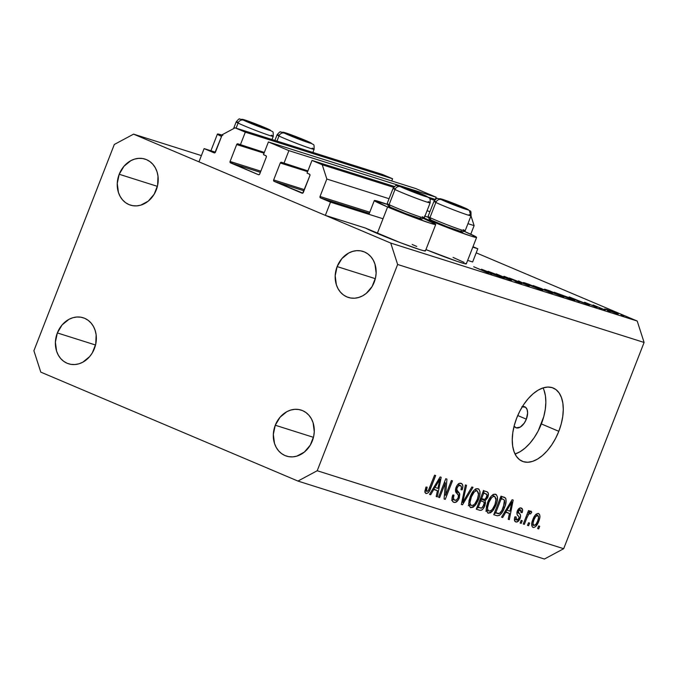 <?xml version="1.0" encoding="UTF-8"?>
<svg xmlns="http://www.w3.org/2000/svg" width="678" height="678" viewBox="0 0 678 678"><rect width="100%" height="100%" fill="white"/><g stroke="black" fill="none" stroke-linecap="round" stroke-linejoin="round"><path stroke-width="1.02" d="M472.642 261.971L477.795 248.75L472.803 247.165L477.795 248.75L472.981 246.707L477.795 248.75L472.642 261.971L467.65 260.386L472.642 261.971M383.011 218.765L330.517 202.154L325.355 215.375L365.561 228.096L325.355 215.375L198.959 161.83L204.112 148.609L214.875 152.813L222.231 134.719L235.071 127.828L245.309 132.168L240.359 144.863L237.597 143.787L236.681 144.541L230.079 161.466L260.827 171.187L230.079 161.466L230.045 162.322L258.581 174.755L259.725 174.017L266.318 157.093L266.166 155.889L263.462 154.652L268.412 141.956L415.69 188.543L436.183 197.222L288.896 150.635L283.946 163.33L281.184 162.254L280.268 163L273.666 179.924L304.414 189.654L273.666 179.924L273.827 181.128L302.761 193.12L309.905 175.56L309.753 174.348L307.049 173.11L311.999 160.423L322.236 164.762L326.83 179.026L320.033 196.484L369.773 212.214L320.033 196.484L320.491 197.908L330.517 202.154L325.355 215.375L198.959 161.83L204.112 148.609L215.418 152.186A1.136 0.949 107.6 0 1 214.138 152.855L204.112 148.609L215.418 152.186L222.231 134.719L235.071 127.828L382.35 174.424L235.071 127.828L245.309 132.168L392.596 178.763L245.309 132.168L240.359 144.863L264.327 152.44L237.961 143.846A1.136 0.949 107.6 0 0 237.893 143.821L237.893 143.821A1.136 0.949 107.6 0 0 236.681 144.541L230.079 161.466A1.136 0.949 107.6 0 0 230.545 162.889L258.437 174.704A1.136 0.949 107.6 0 0 259.725 174.017L266.318 157.093A1.136 0.949 107.6 0 0 265.861 155.669L263.462 154.652L268.412 141.956L415.69 188.543L436.183 197.222L288.896 150.635L268.412 141.956L288.896 150.635L283.946 163.33L307.905 170.907L281.548 162.313A1.136 0.949 107.6 0 0 281.48 162.288L281.48 162.288A1.136 0.949 107.6 0 0 280.268 163L273.666 179.924A1.136 0.949 107.6 0 0 274.132 181.348L302.024 193.171A1.136 0.949 107.6 0 0 303.303 192.476L309.905 175.56A1.136 0.949 107.6 0 0 309.448 174.127L307.049 173.11L311.999 160.423L394.443 186.501L311.999 160.423L322.236 164.762L393.647 187.348L322.236 164.762L326.83 179.026L389.062 198.713L326.83 179.026L320.033 196.484A1.136 0.949 107.6 0 0 320.491 197.908L330.517 202.154M369.324 213.358L320.491 197.908L369.324 213.358M470.769 234.207L474.117 225.621L467.939 223.664L474.117 225.621L470.981 215.875L474.117 225.621L470.769 234.207M429.937 211.646L427.064 210.739L429.937 211.646M470.871 215.545L469.523 211.35L470.871 215.545M434.53 200.281L429.818 198.79L434.53 200.281M435.318 199.434L428.31 197.213L435.318 199.434L436.183 197.222L435.318 199.434M303.964 190.789L274.132 181.348L303.964 190.789M307.617 171.653L280.268 163L307.617 171.653M260.377 172.331L230.545 162.889L260.377 172.331M264.03 153.186L236.681 144.541L264.03 153.186M391.731 180.967L392.596 178.763L382.35 174.424L392.596 178.763L391.731 180.967M522.374 406.631A11.365 6.288 -67 0 1 524.764 406.808A11.365 6.288 -67 0 1 526.34 419.174A11.365 6.288 -67 0 1 515.899 427.733A11.365 6.288 -67 0 1 514.102 426.14L516.204 427.852L520.238 427.123L524.306 423.08L526.34 419.174L517.738 415.529L526.34 419.174L527.62 412.978L527.103 409.537L525.543 407.266L521.84 406.775M435.734 224.486A32.951 1.432 -158.7 0 0 423.284 218.375L435.234 223.986L435.734 224.477L435.056 224.511L430.31 223.223L410.571 216.18L387.596 206.993L377.282 233.444A32.951 1.432 21.3 0 0 408.766 245.792A32.951 1.432 21.3 0 0 425.42 250.928L435.734 224.486A32.951 1.432 -158.7 0 1 419.072 219.341A32.951 1.432 -158.7 0 1 387.596 206.993L374.324 200.544L388.341 204.731M423.877 217.943L428.471 219.926A32.951 1.432 -158.7 0 0 459.955 232.274A32.951 1.432 -158.7 0 0 476.609 237.41A32.951 1.432 -158.7 0 0 464.167 231.308L476.109 236.91L476.609 237.41L475.931 237.444L471.185 236.147L451.455 229.113L428.471 219.926L428.233 220.528L428.471 219.926A32.951 1.432 -158.7 0 1 424.072 218.028M424.945 216.163A32.951 1.432 -158.7 0 1 428.496 217.401M544.019 390.189L545.417 395.799L545.841 402.24L545.29 409.258L543.781 416.58L538.154 431.022L534.247 437.59L529.806 443.378L525.001 448.158L520.018 451.751L515.043 454.023A39.773 22.001 113 0 0 541.366 423.928L558.808 431.31A39.773 22.001 -67 0 1 522.246 461.277A39.773 22.001 -67 0 1 516.721 418.004L519.941 410.91L523.848 404.342L528.289 398.554L533.094 393.774L538.078 390.181L543.044 387.909L547.816 387.053L552.197 387.638L556.028 389.647L559.155 393.003L561.452 397.571L562.85 403.19L563.274 409.622L562.723 416.639L561.215 423.962L558.808 431.31L555.587 438.412L551.68 444.971L547.239 450.76L542.434 455.54L537.451 459.142L532.484 461.404L527.713 462.269L523.331 461.676L519.501 459.667L516.373 456.311L514.077 451.743L512.678 446.132L512.254 439.691L512.805 432.674L514.314 425.352L516.721 418.004A39.773 22.001 -67 0 1 553.282 388.036A39.773 22.001 -67 0 1 558.808 431.31L541.366 423.928A39.773 22.001 113 0 0 543.053 387.909M312.321 440.937A24.145 20.094 107.6 0 1 286.514 456.116A24.145 20.094 107.6 0 1 275.276 425.242L313.465 437.327L275.276 425.242L273.327 434.445L274.505 443.437L276.217 447.421L278.616 450.853L281.59 453.607L285.031 455.574L288.82 456.667L292.794 456.862L296.803 456.141L304.329 452.107L310.261 445.175L313.677 436.403L314.27 431.742L313.092 422.75L311.38 418.767L308.982 415.326L306.007 412.58L302.566 410.614L298.778 409.52L294.803 409.326L290.794 410.046L286.896 411.648L280.039 417.241L275.276 425.242A24.145 20.094 107.6 0 1 301.083 410.071A24.145 20.094 107.6 0 1 312.321 440.937M94.395 348.619A24.145 20.094 107.6 0 1 68.588 363.798A24.145 20.094 107.6 0 1 57.342 332.932L95.539 345.009L57.342 332.932L55.401 342.127L56.571 351.119L58.291 355.103L60.681 358.535L63.656 361.289L67.105 363.255L70.885 364.349L74.86 364.544L78.877 363.823L82.767 362.221L89.632 356.628L92.327 352.857L95.751 344.085L96.14 334.813L95.166 330.432L93.445 326.449L91.055 323.016L88.081 320.262L84.631 318.296L80.852 317.202L76.877 317.007L72.86 317.728L68.97 319.33L62.105 324.923L57.342 332.932A24.145 20.094 107.6 0 1 83.148 317.753A24.145 20.094 107.6 0 1 94.395 348.619M156.254 189.959A24.145 20.094 107.6 0 1 130.447 205.137A24.145 20.094 107.6 0 1 119.201 174.263L157.398 186.348L119.201 174.263L117.26 183.467L118.43 192.459L120.15 196.442L122.54 199.874L125.523 202.629L128.964 204.587L132.744 205.688L136.719 205.883L140.736 205.163L148.262 201.129L154.186 194.196L157.61 185.425L157.999 176.153L157.025 171.771L155.304 167.78L152.914 164.347L149.94 161.601L146.49 159.635L142.711 158.533L138.736 158.347L134.727 159.067L130.829 160.669L123.972 166.263L119.201 174.263A24.145 20.094 107.6 0 1 145.016 159.093A24.145 20.094 107.6 0 1 156.254 189.959M374.18 282.277A24.145 20.094 107.6 0 1 348.373 297.456A24.145 20.094 107.6 0 1 337.136 266.581L375.324 278.666L337.136 266.581L335.195 275.785L336.364 284.777L338.085 288.76L340.475 292.193L343.449 294.947L346.899 296.905L350.679 298.006L354.653 298.201L358.662 297.481L362.561 295.871L366.196 293.438L372.12 286.514L375.536 277.743L376.129 273.081L374.951 264.081L373.239 260.098L370.841 256.665L367.866 253.919L364.425 251.953L360.637 250.852L356.67 250.665L352.653 251.385L348.755 252.987L341.898 258.581L337.136 266.581A24.145 20.094 107.6 0 1 362.942 251.402A24.145 20.094 107.6 0 1 374.18 282.277M544.417 559.036L297.947 481.066L40.79 372.129L33.9 350.729L114.319 144.465L133.583 134.142L390.74 243.071L637.21 321.041L476.202 252.835L637.21 321.041L644.1 342.449L397.63 264.479L317.211 470.735L563.681 548.705L644.1 342.449L563.681 548.705L544.417 559.036L563.681 548.705L317.211 470.735L297.947 481.066L544.417 559.036M201.391 155.593L133.583 134.142L201.391 155.593M492.33 272.988L504.313 278.065L488.109 271.302L507.271 278.65L496.203 273.861L511.458 280.328L492.33 272.988L511.458 280.328L496.203 273.861L507.271 278.65L488.109 271.302L504.313 278.065L492.33 272.988M504.746 276.522L504.746 276.522C503.322 276.09 503.652 276.319 505.712 277.209L518.628 282.192C520.111 282.836 520.289 282.989 519.153 282.633L520.712 283.294C522.314 283.777 521.941 283.514 519.594 282.497L521.221 283.446L515.094 281.234L519.212 282.446L504.313 276.395L519.594 282.497L503.873 276.319M529.264 285.955L509.424 278.048L525.967 284.565L518.458 280.904L529.264 285.955L518.458 280.904L525.967 284.565L509.424 278.048L529.264 285.955M541.137 289.752C544.061 290.633 543.231 290.082 538.629 288.099L525.018 282.938L524.831 283.396L525.018 282.938C522.153 282.082 523.026 282.65 527.637 284.633L541.137 289.752L525.653 283.768L523.518 282.531L528.543 284.15L542.883 290.176M562.181 296.413C565.105 297.286 564.265 296.735 559.664 294.752L546.053 289.591L545.875 290.048L546.053 289.591C543.197 288.735 544.07 289.303 548.68 291.286L562.181 296.413L546.697 290.43L544.553 289.184L549.587 290.803L563.927 296.828M579.436 301.829L569.173 296.947L589.419 304.99L577.181 300.591L579.436 301.829L577.181 300.591L589.419 304.99L569.308 296.989L579.436 301.829M623.802 315.889L621.014 314.77L623.413 315.626M453.031 257.403L464.133 262.42M465.794 263.361L466.303 263.852L463.794 263.462L456.989 261.31L425.945 249.589A32.951 1.432 21.3 0 0 466.303 263.861L476.609 237.41M424.92 250.428L425.42 250.919L424.742 250.962L419.996 249.665L400.266 242.631L365.561 228.096A32.951 1.432 21.3 0 0 377.282 233.444L387.596 206.993A32.951 1.432 -158.7 0 1 374.324 200.544A32.951 1.432 -158.7 0 1 387.621 204.468M412.148 244.47L416.75 246.453M616.929 313.711C619.056 314.355 618.472 313.965 615.166 312.541L604.708 308.897L618.226 314.024M610.183 311.575L607.386 310.456L609.785 311.312M605.2 309.982L593.106 304.956L605.2 309.982M601.683 308.888L598.894 307.77L601.293 308.626M596.53 307.261L584.8 302.312L597.276 307.439M572.715 299.701C576.054 300.752 575.368 300.269 570.656 298.252L574.885 300.295L569.461 298.676L554.206 292.21L570.656 298.252L554.206 292.21L569.461 298.676L574.91 300.278M551.265 292.913C553.189 293.523 552.867 293.26 550.29 292.142L533.162 285.557L552.519 293.227M491.77 274.098L481.507 269.217L501.754 277.251L489.508 272.861L491.77 274.098L489.508 272.861L501.754 277.251L481.643 269.259L491.77 274.098M487.821 272.887L473.685 266.742L488.652 273.098M445.395 482.855L439.649 497.593L438.556 497.245L445.777 478.736L446.938 479.1L445.624 495.262L451.379 480.507L452.472 480.855L445.251 499.364L444.082 498.991L445.395 482.855L444.082 498.991L445.251 499.364L452.472 480.855L451.379 480.507L445.624 495.262L446.938 479.1L445.777 478.736L438.556 497.245L439.649 497.593L438.598 497.144L439.649 497.593L445.395 482.855L444.344 482.405L445.395 482.855M454.802 500.22C453.336 499.567 453.057 497.855 453.972 495.101L452.785 494.991C451.387 498.957 451.751 501.415 453.87 502.356C455.921 502.89 457.726 501.449 459.286 498.016L458.226 497.567L459.286 498.016L458.192 500.118L455.243 502.449L453.201 502.042L451.98 499.83L452.785 494.991L453.972 495.101L453.429 498.093L454.345 500L456.269 500.127L458.023 498.067L458.455 495.457L455.752 491.881L455.506 489.38L457.057 485.44L459.803 483.236L462.201 484.041L462.888 486.304L462.159 489.855L460.972 489.753L461.421 486.906L460.277 485.482L458.175 486.101L456.947 488.313L456.93 490.372L459.786 494.016L459.286 498.016L459.387 493.084L456.735 489.787L457.125 487.804C458.048 485.846 459.099 485.067 460.277 485.482L457.845 484.448L460.277 485.482C461.54 485.982 461.777 487.406 460.972 489.753L462.159 489.855C463.371 486.296 463.015 484.109 461.082 483.304C459.159 482.838 457.481 484.202 456.048 487.414C455.099 490.372 455.387 492.364 456.904 493.398C458.26 494.025 458.684 495.474 458.167 497.728C457.184 499.813 456.065 500.644 454.802 500.22L451.929 499.008M473.007 487.346L462.472 504.813L461.345 504.449L465.413 484.948L466.54 485.304L462.693 502.449L471.871 486.99L473.007 487.346L471.871 486.99L462.693 502.449L466.54 485.304L465.413 484.948L461.345 504.449L462.472 504.813L461.371 504.339L462.472 504.813L473.007 487.346M470.642 507.661L468.795 505.178L469.032 500.5L470.786 495.398L474.108 490.236L476.439 488.685L478.914 489.177L479.965 491.516L479.753 495.381L478.143 500.381L475.931 504.457L473.219 507.195L470.642 507.661L474.837 505.813L478.499 499.5C480.677 494.143 480.524 490.533 478.049 488.677C474.761 488.736 472.1 491.55 470.083 497.093L468.668 503.779L470.388 507.559M488.126 513.195L486.287 510.712L486.516 506.025L489.084 499.288L491.601 495.762L493.931 494.22L496.406 494.711L497.457 497.05L497.245 500.915L495.635 505.907L493.423 509.992L490.711 512.729L488.126 513.195L492.33 511.348L495.991 505.034C498.169 499.678 498.016 496.067 495.542 494.203C492.245 494.27 489.592 497.076 487.567 502.627L486.16 509.314L487.872 513.093M505.754 512.288L502.678 517.526L501.542 517.17L512.119 499.72L513.187 500.059L509.331 519.628L508.195 519.272L509.432 513.449L505.754 512.288L509.432 513.449L508.195 519.272L509.331 519.628L513.187 500.059L512.119 499.72L501.542 517.17L502.678 517.526L501.601 517.068L502.678 517.526L505.754 512.288L504.754 511.865L505.754 512.288M539.739 526.281L538.705 528.925L537.612 528.577L538.646 525.933L539.739 526.281L538.646 525.933L537.612 528.577L538.705 528.925L537.654 528.476L538.705 528.925L539.739 526.281M538.79 521.229L535.51 526.653L533.832 527.492L532.45 527.052L531.721 525.475L532.044 521.975L533.933 517.128L536.112 514.204L538.34 513.424L539.756 514.89L539.841 517.585L538.79 521.229C540.383 517.39 540.298 514.805 538.51 513.466C536.162 513.517 534.281 515.526 532.857 519.509C531.213 523.416 531.281 526.043 533.077 527.416L533.077 527.416C535.459 527.348 537.366 525.289 538.79 521.229L537.73 520.789L538.79 521.229M529.628 523.077L528.594 525.721L527.501 525.382L528.535 522.738L529.628 523.077L528.535 522.738L527.501 525.382L528.594 525.721L527.543 525.28L528.594 525.721L529.628 523.077M527.077 517.407L524.357 524.382L523.263 524.043L528.518 510.576L529.611 510.924L528.772 513.068L530.721 511.068L531.747 512.136L530.586 513.932L529.789 513.432L528.781 514.077L527.077 517.407L528.348 514.721L529.933 513.458L530.586 513.932L531.747 512.136L530.993 511.093L528.772 513.068L529.611 510.924L528.518 510.576L523.263 524.043L524.357 524.382L523.306 523.941L524.357 524.382L527.077 517.407L526.026 516.958L527.077 517.407M522.246 520.746L521.212 523.391L520.128 523.043L521.153 520.399L522.246 520.746L521.153 520.399L520.128 523.043L521.212 523.391L520.162 522.941L521.212 523.391L522.246 520.746M516.628 520.051L516.077 516.907L514.882 516.797C514.017 519.602 514.322 521.323 515.805 521.95C517.45 522.357 518.873 521.179 520.085 518.424L519.009 517.967L520.085 518.424L519.704 519.297L516.899 522.009L514.924 521.382L514.416 519.085L514.882 516.797L516.077 516.907L515.78 518.992L516.339 519.916L517.492 520.034L518.662 518.856L519.085 517.111L517.017 514.238L516.992 511.932L518.56 508.907L520.721 507.898L522.552 509.509L522.187 512.627L521.001 512.526L521.229 510.78L520.246 509.873L518.899 510.398L518.314 511.805L520.551 515.28L520.085 518.424C520.907 515.95 520.653 514.314 519.306 513.526L518.382 512.365L518.475 511.136L520.611 509.975L518.433 509.051L520.484 509.924L521.001 512.526L522.187 512.627C522.967 510.042 522.636 508.5 521.196 507.991C519.712 507.559 518.407 508.585 517.272 511.068C516.594 513.577 516.95 515.229 518.348 516.043L519.085 517.111L518.865 518.407L516.628 520.051L514.416 519.111L516.433 519.967M504.508 507.593L502.161 512.373L499.44 515.399L497.338 515.805L493.754 514.704L500.974 496.194L504.754 497.466L505.915 498.796L506.025 502.313L504.508 507.593C506.212 503.712 506.542 500.508 505.474 497.999L500.974 496.194L493.754 514.704L496.855 515.687C500.008 515.831 502.559 513.136 504.508 507.593L503.457 507.152L504.508 507.593M484.804 505.771L483.1 508.831L481.609 510.127L479.829 510.288L476.27 509.17L483.482 490.66L487.279 491.914L488.363 493.491L487.575 497.83L485.134 500.771L485.524 502.983L484.804 505.771L485.134 500.771L487.821 497.262C488.863 494.126 488.507 492.27 486.745 491.694L483.482 490.66L476.27 509.17L479.507 510.195C481.55 510.814 483.321 509.331 484.804 505.771L483.753 505.322L484.804 505.771M433.751 489.516L430.683 494.754L429.538 494.389L440.115 476.948L441.183 477.278L437.327 496.855L436.191 496.499L437.429 490.677L433.751 489.516L437.429 490.677L436.191 496.499L437.327 496.855L441.183 477.278L440.115 476.948L429.538 494.389L430.683 494.754L429.598 494.296L430.683 494.754L433.751 489.516L432.759 489.092L433.751 489.516M426.869 491.389C426.14 490.525 426.233 489.109 427.148 487.151L425.962 487.05L424.843 491.711L425.979 493.533L424.937 492.406L425.962 487.05L427.148 487.151L426.445 491.016L427.267 491.406L428.327 490.609L434.573 475.193L435.666 475.532L429.445 491.008L428.064 492.906L425.979 493.533C428.013 493.474 429.615 491.669 430.767 488.101L435.666 475.532L434.573 475.193L428.504 490.338L426.869 491.389L424.928 490.567L426.733 491.33M644.1 342.449L637.21 321.041L390.74 243.071L397.63 264.479L644.1 342.449M390.74 243.071L397.63 264.479L317.211 470.735L297.947 481.066L40.79 372.129L33.9 350.729L114.319 144.465L133.583 134.142L390.74 243.071M533.857 525.501L536.035 524.153L537.646 521.018L538.569 517.628L537.739 515.382C538.857 516.466 538.832 518.348 537.646 521.018C536.73 523.73 535.467 525.221 533.857 525.501C532.73 524.416 532.764 522.526 533.95 519.848L532.9 519.407L533.95 519.848C534.866 517.145 536.129 515.653 537.739 515.382L535.747 514.534M533.679 525.425L531.654 524.569L533.747 525.458L533.027 523.246L533.95 519.848L535.561 516.721L537.739 515.382M527.713 512.627L528.772 513.068L527.713 512.627M530.069 511.432L531.747 512.136L530.069 511.432M529.933 513.458L530.586 513.932M527.103 514.195L528.348 514.721L527.103 514.195M521.102 512.17L522.187 512.627L521.102 512.17M520.484 509.924L518.424 509.059M517.424 510.695L518.475 511.136L517.424 510.695M517.034 511.797L518.382 512.365L517.034 511.797M516.882 512.5L519.306 513.526L516.882 512.5M506.5 510.042L506.102 512.043L506.5 510.042M508.22 519.162L509.331 519.628L508.22 519.162M505.068 511.602L509.432 513.449L505.068 511.602M506.958 510.237L510.051 505.169L509.068 504.754L510.051 505.169L511.898 501.813L511.068 501.457L511.898 501.813L509.915 511.178L505.991 509.831L509.915 511.178L511.898 501.813L506.958 510.237M504.415 497.305L503.94 497.135M501.898 496.491L505.474 497.999L501.898 496.491M501.203 496.262L501.805 498.728M495.872 512.941L494.05 513.949L496.288 512.534M501.796 499.186L501.771 497.974M501.559 496.957L501.118 496.16M503.068 499.288L501.22 498.703L495.694 512.89L499.372 513.466L501.873 510.576L504.729 502.474L504.491 500.271L503.068 499.288L504.415 500.127L503.423 507.22L501.245 511.61C499.983 513.415 498.754 514.043 497.567 513.483L494.635 512.441L495.694 512.89L501.22 498.703L500.169 498.254L503.068 499.288L500.237 498.084L503.508 499.449L500.245 498.067M492.991 494.652L493.152 495.711M494.94 504.593L495.991 505.034L494.94 504.593M490.821 510.704L492.33 511.348L490.821 510.704M487.168 510.271L486.321 510.898M485.804 511.178L487.44 510.025M493.109 495.296L492.948 494.474M488.965 511.026L490.609 510.822L492.338 509.364L494.923 504.635L496.152 498.915L494.703 496.372L496.093 500.305L494.923 504.635C493.423 508.814 491.44 510.941 488.965 511.026C487.135 509.636 487.024 506.966 488.652 503L487.592 502.551L488.652 503C490.143 498.677 492.16 496.465 494.703 496.372L492.126 495.279M483.66 490.719L484.033 493.075M486.753 496.813L487.821 497.262L486.753 496.813M481.295 498.584L480.77 498.923L485.134 500.771L480.77 498.923L481.194 500.822M478.371 507.407L476.532 508.5M476.498 508.5L478.024 507.746M481.168 501.135L480.77 498.923L481.558 498.355M483.99 493.448L483.406 490.414M485.524 493.737L483.736 493.169L481.575 498.703L484.346 499.491L485.77 498.745L487.016 495.177L485.524 493.737C486.94 493.855 487.304 495.016 486.609 497.22L484.651 499.474L480.524 498.254L481.575 498.703L483.736 493.169L482.677 492.728L485.524 493.737L482.744 492.559L486.058 493.931L482.753 492.533M482.753 501.5L480.736 500.864L478.202 507.356L481.219 508.186L482.778 507.178L484.168 503.262L483.872 502.169L482.753 501.5C484.177 501.771 484.49 503.084 483.711 505.441L481.524 508.144L477.151 506.907L478.202 507.356L480.736 500.864L479.677 500.415L482.753 501.5L479.753 500.228L483.05 501.61L479.761 500.211M475.507 489.118L475.659 490.177M477.448 499.059L478.499 499.5L477.448 499.059M473.329 505.178L474.837 505.813L473.329 505.178M469.685 504.737L468.837 505.364M468.312 505.644L469.956 504.491M475.617 489.762L475.456 488.94M471.473 505.5L473.125 505.288L474.854 503.83L477.431 499.101L478.668 493.389L477.219 490.838L478.609 494.77L477.431 499.101C475.939 503.279 473.956 505.407 471.473 505.5C469.642 504.11 469.54 501.432 471.159 497.466L470.108 497.025L471.159 497.466C472.659 493.143 474.676 490.931 477.219 490.838L474.642 489.745M462.481 499.008L463.413 499.398L462.481 499.008M461.837 502.084L462.693 502.449L461.837 502.084M458.498 483.863L458.531 484.736M461.082 489.406L462.159 489.855L461.082 489.406M460.277 485.482L457.845 484.448M456.074 487.355L457.125 487.804L456.074 487.355M455.523 489.27L456.735 489.787L455.523 489.27M455.447 490.499L457.93 491.55L455.447 490.499M455.599 491.474L459.387 493.084L455.599 491.474M452.896 499.415L452.031 500.127M451.633 500.347L453.15 499.152M458.531 484.533L458.472 483.677M444.429 494.754L445.624 495.262L444.429 494.754M444.09 498.872L445.251 499.364L444.09 498.872M434.496 487.27L434.098 489.262L434.496 487.27M436.217 496.381L437.327 496.855L436.217 496.381M433.072 488.83L437.429 490.677L433.072 488.83M434.954 487.465L438.047 482.389L437.064 481.973L438.047 482.389L439.903 479.041L439.064 478.685L439.903 479.041L437.912 488.397L433.988 487.05L437.912 488.397L439.903 479.041L434.954 487.465M429.716 487.651L430.767 488.101L429.716 487.651M494.703 496.372L493.465 496.389L491.669 497.618L488.914 502.347L487.49 507.966L487.855 509.975L488.787 510.958L486.185 509.856M477.219 490.838L475.973 490.855L474.185 492.084L471.422 496.813L470.007 502.432L470.363 504.449L471.303 505.432L468.693 504.322M424.513 216.019L429.225 217.655M222.079 135.1A32.951 1.432 -158.7 0 0 217.418 134.075A32.951 1.432 -158.7 0 0 221.545 136.473L217.409 134.075L222.842 135.337M606.759 309.405L614.234 312.244C616.743 313.329 617.183 313.617 615.556 313.126L608.158 310.321C605.64 309.236 605.174 308.931 606.759 309.405L616.471 313.558M585.139 302.413L584.512 302.269M587.012 303.32L586.512 302.998M594.682 306.329L595.115 306.659M572.207 298.227L579.826 301.43L572.207 298.227M568.834 298.312L556.714 293.176L569.706 297.956L572.664 299.481L569.986 298.837L572.944 299.481L570.562 298.32L556.714 293.176L568.834 298.312M546.053 289.591L544.358 289.192M547.663 290.269L558.714 294.455C562.46 296.066 563.079 296.498 560.57 295.735L549.621 291.582C545.9 289.981 545.256 289.54 547.663 290.269L559.036 294.591L562.003 296.354M541.417 288.574L535.671 286.514L541.417 288.574C543.112 289.328 543.036 289.396 541.197 288.786L535.671 286.514L541.417 288.574C543.112 289.328 543.036 289.396 541.197 288.786M549.35 291.845L542.12 289.252L549.35 291.845C551.095 292.625 551.028 292.701 549.138 292.074L542.12 289.252L549.35 291.845C551.095 292.625 551.028 292.701 549.138 292.074M525.018 282.938L523.314 282.54M526.628 283.616L537.679 287.803C541.417 289.413 542.036 289.845 539.535 289.082L528.577 284.93C524.865 283.328 524.213 282.887 526.628 283.616L537.349 287.658L540.959 289.701M518.628 282.192C520.111 282.836 520.289 282.989 519.153 282.633M520.712 283.294L521.696 283.531M484.533 270.488L492.16 273.7L484.533 270.488M605.734 309.38L615.556 313.126M546.129 290.176L560.57 295.735M525.094 283.514L539.535 289.082M419.351 193.739L418.436 192.976A9.941 0.432 -158.7 0 1 421.589 194.391L404.029 187.73L415.063 192.51L421.589 194.391A9.941 0.432 -158.7 0 1 422.521 194.984A9.941 0.432 -158.7 0 1 422.411 194.984A9.941 0.432 -158.7 0 1 417.36 193.366A9.941 0.432 -158.7 0 1 408.114 189.73A9.941 0.432 -158.7 0 1 404.096 187.848A9.941 0.432 -158.7 0 1 404.029 187.73A9.941 0.432 -158.7 0 1 409.19 189.348L404.029 187.73L404.936 188.484L404.029 187.73L409.19 189.348A9.941 0.432 -158.7 0 1 418.436 192.976L409.19 189.348L408.91 190.069L409.19 189.348L419.351 193.739M422.36 216.774A19.891 0.864 -158.7 0 1 424.225 217.969A19.891 0.864 -158.7 0 1 409.368 213.045A19.891 0.864 -158.7 0 1 389.096 204.654A19.891 0.864 -158.7 0 1 387.206 203.527L388.299 206.027A17.959 0.78 21.3 0 0 390.011 207.036L389.096 204.654L394.994 189.526A4.543 4.043 -63.8 0 1 400.444 186.679A15.34 0.67 -158.7 0 1 406.978 188.264A15.34 0.67 -158.7 0 1 426.106 196.035A4.543 4.043 -63.8 0 1 426.496 196.196A4.543 4.043 116.2 0 0 426.106 196.035L427.445 196.967L425.64 196.527L416.953 193.476L399.011 185.848L409.597 189.23L426.106 196.035A15.34 0.67 -158.7 0 1 419.572 194.45A15.34 0.67 -158.7 0 1 400.444 186.679A4.543 4.043 116.2 0 0 394.994 189.526A19.891 0.864 -158.7 0 1 393.096 188.365L387.197 203.493A19.891 0.864 21.3 0 0 389.096 204.654A19.891 0.864 21.3 0 0 409.766 213.189A19.891 0.864 21.3 0 0 424.259 217.935L430.157 202.807A19.891 0.864 -158.7 0 1 415.665 198.061A19.891 0.864 -158.7 0 1 394.994 189.526L389.096 204.654L390.011 207.036L388.333 206.07L389.197 206.078M395.342 188.806A19.891 0.864 21.3 0 0 393.316 188.323M428.259 201.646A19.891 0.864 -158.7 0 1 430.157 202.807C430.132 196.078 430.081 199.391 426.462 196.179C422.114 193.993 407.47 188.23 401.444 186.34L396.494 185.526C396.418 184.84 395.291 185.78 393.096 188.365M420.046 217.985L421.199 218.587M421.614 219.07L406.097 213.765L390.011 207.036A17.959 0.78 21.3 0 0 408.317 214.612A17.959 0.78 21.3 0 0 421.724 219.062L424.225 217.969M394.994 189.526A19.891 0.864 21.3 0 0 414.419 197.595A19.891 0.864 21.3 0 0 429.937 202.849M422.284 194.967L420.343 194.332L422.284 194.967M418.173 193.654L418.436 192.976L418.173 193.654M262.445 127.269L261.53 126.506A9.941 0.432 -158.7 0 1 264.683 127.922L247.123 121.26L258.157 126.04L264.683 127.922A9.941 0.432 -158.7 0 1 265.606 128.515A9.941 0.432 -158.7 0 1 265.496 128.515A9.941 0.432 -158.7 0 1 260.445 126.896A9.941 0.432 -158.7 0 1 251.207 123.269A9.941 0.432 -158.7 0 1 247.182 121.379A9.941 0.432 -158.7 0 1 247.123 121.26A9.941 0.432 -158.7 0 1 252.284 122.879L247.123 121.26L248.029 122.015L247.123 121.26L252.284 122.879A9.941 0.432 -158.7 0 1 261.53 126.506L252.284 122.879L252.004 123.599L252.284 122.879L262.445 127.269M243.538 120.209A15.34 0.67 -158.7 0 1 250.063 121.794A15.34 0.67 -158.7 0 1 269.2 129.566A4.543 4.043 -63.8 0 1 269.581 129.727A4.543 4.043 116.2 0 0 269.2 129.566L270.539 130.498L268.734 130.057L260.038 127.006L242.097 119.387L252.691 122.769L269.2 129.566A15.34 0.67 -158.7 0 1 262.666 127.981A15.34 0.67 -158.7 0 1 243.538 120.209A4.543 4.043 116.2 0 0 238.08 123.057A4.543 4.043 -63.8 0 1 243.538 120.209M238.427 122.337A19.891 0.864 21.3 0 0 236.402 121.854M271.353 135.185A19.891 0.864 -158.7 0 1 273.242 136.346A19.891 0.864 -158.7 0 1 258.759 131.6A19.891 0.864 -158.7 0 1 238.08 123.057L236.097 128.159L238.08 123.057A19.891 0.864 -158.7 0 1 236.19 121.896L233.554 128.642M238.08 123.057A19.891 0.864 21.3 0 0 257.504 131.125A19.891 0.864 21.3 0 0 273.031 136.388M265.378 128.498L263.428 127.871L265.378 128.498M261.259 127.184L261.53 126.506L261.259 127.184M303.32 140.202L302.405 139.439A9.941 0.432 -158.7 0 1 305.558 140.846L287.997 134.193L299.032 138.973L305.558 140.846A9.941 0.432 -158.7 0 1 306.49 141.448A9.941 0.432 -158.7 0 1 306.38 141.448A9.941 0.432 -158.7 0 1 301.329 139.821A9.941 0.432 -158.7 0 1 292.082 136.193A9.941 0.432 -158.7 0 1 288.065 134.312A9.941 0.432 -158.7 0 1 287.997 134.193A9.941 0.432 -158.7 0 1 293.159 135.812L287.997 134.193L288.904 134.947L287.997 134.193L293.159 135.812A9.941 0.432 -158.7 0 1 302.405 139.439L293.159 135.812L292.879 136.532L293.159 135.812L303.32 140.202M284.413 133.142A15.34 0.67 -158.7 0 1 290.947 134.727A15.34 0.67 -158.7 0 1 310.075 142.499A4.543 4.043 -63.8 0 1 310.465 142.66A4.543 4.043 116.2 0 0 310.075 142.499L311.414 143.422L309.609 142.99L300.922 139.939L282.98 132.312L293.566 135.693L310.075 142.499A15.34 0.67 -158.7 0 1 303.541 140.914A15.34 0.67 -158.7 0 1 284.413 133.142A4.543 4.043 116.2 0 0 278.963 135.99A4.543 4.043 -63.8 0 1 284.413 133.142M279.311 135.269A19.891 0.864 21.3 0 0 277.285 134.786M312.227 148.109A19.891 0.864 -158.7 0 1 314.126 149.27A19.891 0.864 -158.7 0 1 299.634 144.524A19.891 0.864 -158.7 0 1 278.963 135.99L276.971 141.092L278.963 135.99A19.891 0.864 -158.7 0 1 277.065 134.829L274.887 140.431M278.963 135.99A19.891 0.864 21.3 0 0 298.388 144.058A19.891 0.864 21.3 0 0 313.906 149.313M306.253 141.431L304.312 140.795L306.253 141.431M302.142 140.117L302.405 139.439L302.142 140.117M460.235 206.671L459.311 205.909A9.941 0.432 -158.7 0 1 462.472 207.315L444.912 200.663L455.947 205.442L462.472 207.315A9.941 0.432 -158.7 0 1 463.396 207.917A9.941 0.432 -158.7 0 1 463.286 207.917A9.941 0.432 -158.7 0 1 458.235 206.29A9.941 0.432 -158.7 0 1 448.989 202.663A9.941 0.432 -158.7 0 1 444.971 200.781A9.941 0.432 -158.7 0 1 444.912 200.663A9.941 0.432 -158.7 0 1 450.073 202.281L444.912 200.663L445.819 201.417L444.912 200.663L450.073 202.281A9.941 0.432 -158.7 0 1 459.311 205.909L450.073 202.281L449.794 203.002L450.073 202.281L460.235 206.671M463.244 229.706A19.891 0.864 -158.7 0 1 465.1 230.893A19.891 0.864 -158.7 0 1 450.251 225.969A19.891 0.864 -158.7 0 1 429.971 217.579A19.891 0.864 -158.7 0 1 428.081 216.46L429.182 218.96A17.959 0.78 21.3 0 0 430.886 219.969L429.971 217.579L435.869 202.459A4.543 4.043 -63.8 0 1 441.319 199.612A15.34 0.67 -158.7 0 1 447.853 201.197A15.34 0.67 -158.7 0 1 466.989 208.96A4.543 4.043 -63.8 0 1 467.371 209.129A4.543 4.043 116.2 0 0 466.989 208.96L468.422 209.79L466.523 209.46L457.828 206.409L439.886 198.781L450.48 202.163L466.989 208.96A15.34 0.67 -158.7 0 1 460.455 207.383A15.34 0.67 -158.7 0 1 441.319 199.612A4.543 4.043 116.2 0 0 435.869 202.459A19.891 0.864 -158.7 0 1 433.979 201.298L428.081 216.418A19.891 0.864 21.3 0 0 429.971 217.579A19.891 0.864 21.3 0 0 450.65 226.121A19.891 0.864 21.3 0 0 465.133 230.867L471.032 215.74A19.891 0.864 -158.7 0 1 456.54 210.994A19.891 0.864 -158.7 0 1 435.869 202.459L429.971 217.579L430.886 219.969L429.208 219.002L430.072 219.011M436.217 201.739A19.891 0.864 21.3 0 0 434.191 201.256M469.142 214.579A19.891 0.864 -158.7 0 1 471.032 215.74C471.015 209.002 470.964 212.324 467.337 209.112C462.989 206.926 448.344 201.163 442.319 199.264L437.369 198.459C437.302 197.764 436.166 198.713 433.979 201.298M460.921 230.918L462.074 231.52M462.489 232.003L446.971 226.698L430.886 219.969A17.959 0.78 21.3 0 0 449.192 227.545A17.959 0.78 21.3 0 0 462.608 231.986L465.1 230.893M435.869 202.459A19.891 0.864 21.3 0 0 455.294 210.519A19.891 0.864 21.3 0 0 470.812 215.782M463.167 207.9L461.218 207.265L463.159 207.9M459.048 206.587L459.311 205.909L459.048 206.587M530.052 513.5L528.832 512.983M374.324 200.544L368.951 214.316M217.418 134.075L210.909 150.762M422.411 194.984L421.886 194.933M272.005 139.515L273.242 136.346C273.226 129.608 273.175 132.93 269.556 129.718C265.2 127.523 250.555 121.76 244.529 119.87L239.588 119.057C239.512 118.37 238.376 119.311 236.19 121.896M265.496 128.515L264.979 128.473M312.889 152.448L314.126 149.27C314.1 142.541 314.05 145.855 310.431 142.643C306.083 140.456 291.438 134.693 285.413 132.803L280.463 131.99C280.387 131.303 279.251 132.244 277.065 134.829M306.38 141.448L305.854 141.397M463.286 207.917L462.76 207.866"/></g></svg>
